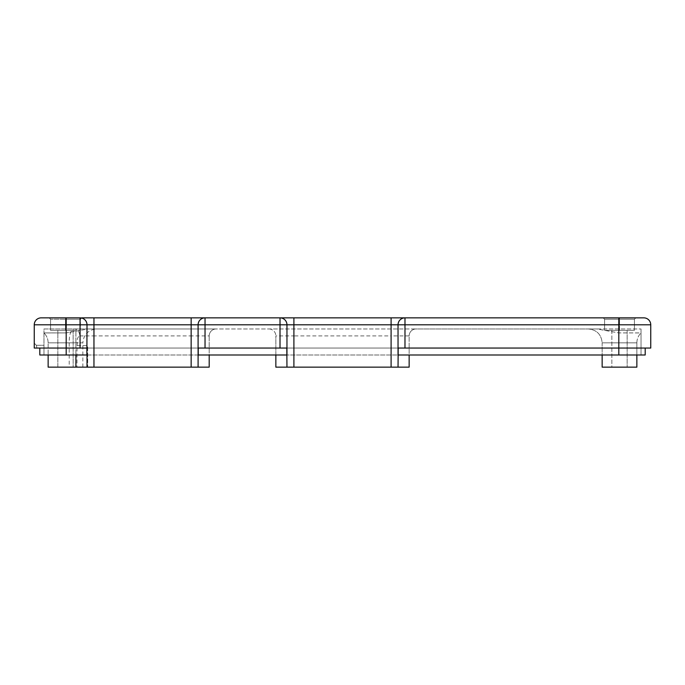 <?xml version="1.0" encoding="UTF-8"?>
<svg xmlns="http://www.w3.org/2000/svg" width="685" height="685" viewBox="0 0 685 685"><rect width="100%" height="100%" fill="white"/><g stroke="black" fill="none" stroke-linecap="round" stroke-linejoin="round"><path stroke-width="0.51" stroke-dasharray="3.42 2.57" d="M77.003 345.625L87.706 345.625L87.706 367.143L209.199 367.143L209.199 335.907A6.944 6.944 0 0 1 216.143 328.963L74.271 328.963C70.838 329.742 69.151 334.374 69.211 342.851L69.211 367.143L77.003 367.143L77.003 345.625L87.706 345.625L87.706 367.143L77.003 367.143M77.157 345.625L77.157 342.851C76.977 339.041 77.842 336.729 79.743 335.907A6.944 5.471 90 0 0 74.271 328.963L43.968 328.963L43.968 354.993L66.188 354.993L39.807 354.993L39.807 348.057L34.25 348.057L618.812 348.057L86.875 348.057M398.182 348.057L650.75 348.057L650.75 324.793A6.944 6.944 0 0 0 643.806 317.857L404.981 317.857A6.944 6.944 0 0 0 398.036 324.793L398.036 367.143M645.193 348.057L618.812 348.057L645.193 348.057L645.193 354.993L618.812 354.993L641.032 354.993L618.812 354.993L618.812 324.793L66.188 324.793L66.188 354.993L75.907 354.993L75.907 331.052L75.907 367.143M34.25 343.194L34.25 348.057L34.25 343.194L36.331 345.274L36.93 348.057L36.331 345.274L43.968 345.274L43.968 354.993L43.968 345.274L36.331 345.274L34.25 343.194M191.149 317.857L66.188 317.857L66.188 324.793L34.25 324.793L34.25 348.057L39.807 348.057L39.807 354.993L39.807 348.057M57.857 367.143L73.132 367.143L57.857 367.143L73.132 367.143L57.857 367.143L57.857 330.35L73.132 330.35L57.857 330.35L73.132 330.35L57.857 330.35L57.857 367.143M69.211 367.143L48.138 367.143M198.093 367.143L198.093 324.793A6.944 6.944 0 0 1 205.038 317.857L280.019 317.857A6.944 6.944 0 0 1 286.964 324.793L286.964 367.143M77.157 342.851L48.138 342.851C48.078 338.989 46.691 335.684 43.977 332.944C46.691 335.684 48.078 338.989 48.138 342.851L82.851 342.851C83.673 334.417 88.296 329.785 96.731 328.963L43.968 328.963L43.977 332.944L66.188 332.919L43.968 332.919L43.968 354.993L39.807 354.993L618.812 354.993L409.15 354.993L409.15 335.907A6.944 6.944 0 0 1 416.095 328.963L216.143 328.963A6.944 6.944 0 0 0 209.199 335.907L209.199 354.993L275.85 354.993L275.85 335.907L275.85 367.143L293.899 367.143L293.899 335.907L391.101 335.907L391.101 367.143L293.899 367.143M81.806 317.857L80.419 319.244L81.626 318.028L80.068 317.857L81.626 318.028L80.419 319.244L80.419 330.35L80.419 319.244L65.495 319.244L65.495 330.35L65.495 319.244L80.419 319.244L65.495 319.244L65.495 330.35L50.562 330.35L65.495 330.35L65.495 319.244L80.419 319.244L80.419 330.35L50.562 330.35L80.419 330.35L65.495 330.35L80.419 330.35L80.419 319.244L81.806 317.857L49.174 317.857L80.068 317.857A6.944 6.944 0 0 1 87.012 324.793L87.012 367.143M268.905 328.963A6.944 6.944 0 0 1 275.85 335.907A6.944 6.944 0 0 0 268.905 328.963M96.731 328.963L88.134 328.963L66.188 332.919L75.907 331.052M88.134 328.963L641.032 328.963L588.269 328.963L596.866 328.963L618.812 332.919L641.032 332.919L641.032 354.993L641.032 328.963L641.023 332.944L618.812 332.919L596.866 328.963L416.095 328.963A6.944 6.944 0 0 0 409.15 335.907L391.101 335.907L391.101 328.963M209.199 354.993L198.093 354.993M286.964 354.993L275.85 354.993M87.012 354.993L75.907 354.993M198.239 348.057L286.818 348.057M619.505 317.857L635.826 317.857L603.194 317.857L635.826 317.857L603.194 317.857L619.505 317.857L619.505 319.244L634.438 319.244L604.581 319.244L634.438 319.244L604.581 319.244L619.505 319.244L619.505 317.857M391.101 317.857L293.899 317.857M66.188 317.857L41.194 317.857A6.944 6.944 0 0 0 34.25 324.793A6.944 6.944 0 0 1 41.194 317.857M65.495 317.857L49.174 317.857L65.495 317.857L65.495 319.244L50.562 319.244L65.495 319.244L50.562 319.244L65.495 319.244L65.495 317.857M611.868 330.35L627.143 330.35L611.868 330.35L611.868 367.143L627.143 367.143L611.868 367.143L627.143 367.143L611.868 367.143L611.868 330.35L627.143 330.35L611.868 330.35M636.862 354.993L636.862 342.851L602.149 342.851C601.327 334.417 596.703 329.785 588.269 328.963C596.703 329.785 601.327 334.417 602.149 342.851L602.149 367.143L636.862 367.143L602.149 367.143L636.862 367.143L636.862 342.851L602.149 342.851L602.149 354.993M82.851 367.143L82.851 342.851L48.138 342.851L48.138 354.993L48.138 342.851L75.907 342.851M619.505 330.35L619.505 319.244L619.505 330.35L634.438 330.35L634.438 319.244L635.826 317.857L634.438 319.244L634.438 330.35L604.581 330.35L604.581 319.244L603.194 317.857L604.581 319.244L603.194 317.857L604.581 319.244L604.581 330.35L619.505 330.35L619.505 319.244L619.505 330.35L634.438 330.35L634.438 319.244L634.438 330.35L604.581 330.35L604.581 319.244L604.581 330.35L619.505 330.35M50.562 330.35L50.562 319.244L49.174 317.857L50.562 319.244L49.174 317.857L50.562 319.244L50.562 330.35M635.826 317.857L634.438 319.244L635.826 317.857M66.188 354.993L66.188 332.919L66.188 354.993L618.812 354.993L618.812 332.919L618.812 354.993M409.15 354.993L398.036 354.993M416.095 328.963A6.944 6.944 0 0 0 409.15 335.907L409.15 367.143L391.101 367.143M650.75 324.793L618.812 324.793L618.812 317.857M280.019 317.857A6.944 6.944 0 0 1 286.964 324.793M293.899 328.963L293.899 335.907L275.85 335.907M198.093 324.793A6.944 6.944 0 0 1 205.038 317.857M80.068 317.857A6.944 6.944 0 0 1 87.012 324.793M93.956 367.143L93.956 335.907L79.743 335.907M191.149 367.143L191.149 335.907L209.199 335.907A6.944 6.944 0 0 1 216.143 328.963M93.956 328.963L93.956 335.907L191.149 335.907L191.149 328.963M627.143 330.35L627.143 367.143L627.143 330.35M73.132 330.35L73.132 367.143L73.132 330.35M636.862 342.851C636.922 338.989 638.309 335.684 641.023 332.944C638.309 335.684 636.922 338.989 636.862 342.851"/><path stroke-width="1.03" d="M286.964 354.993L286.964 324.793L280.019 324.793L280.019 317.857A6.944 6.944 0 0 1 286.964 324.793L293.899 324.793L293.899 317.857L280.019 317.857L618.812 317.857L618.812 324.793L650.75 324.793L650.75 348.057L398.182 348.057L398.036 367.143L286.964 367.143L286.818 348.057L198.239 348.057L198.239 354.993L286.818 354.993M34.25 324.793L34.25 348.057L86.875 348.057L86.875 354.993L87.012 324.793A6.944 6.944 0 0 0 80.068 317.857L41.194 317.857A6.944 6.944 0 0 0 34.25 324.793L66.188 324.793L66.188 354.993L86.875 354.993M209.199 354.993L209.199 367.143L75.907 367.143L75.907 354.993M48.138 367.143L48.138 354.993L48.138 367.143L75.907 367.143M286.964 367.143L275.85 367.143L275.85 354.993M280.019 317.857L205.038 317.857A6.944 6.944 0 0 0 198.093 324.793L198.093 367.143M87.012 367.143L87.012 354.993M66.188 354.993L39.807 354.993L39.807 348.057M280.019 348.057L280.019 324.793L93.956 324.793L93.956 317.857L81.806 317.857M93.956 317.857L191.149 317.857L191.149 367.143M205.038 317.857L191.149 317.857L205.038 317.857L205.038 348.057M618.812 317.857L643.806 317.857A6.944 6.944 0 0 1 650.75 324.793A6.944 6.944 0 0 0 643.806 317.857M398.182 354.993L618.812 354.993L618.812 324.793L398.036 324.793A6.944 6.944 0 0 1 404.981 317.857L391.101 317.857L391.101 367.143M404.981 348.057L404.981 317.857A6.944 6.944 0 0 0 398.036 324.793L398.036 354.993M602.149 354.993L602.149 367.143L636.862 367.143L636.862 354.993M618.812 354.993L645.193 354.993L645.193 348.057M409.15 354.993L409.15 367.143L398.036 367.143M80.068 348.057L80.068 324.793L66.188 324.793L66.188 317.857M93.956 367.143L93.956 324.793L80.068 324.793L80.068 317.857M398.036 324.793L293.899 324.793L293.899 367.143"/></g></svg>
